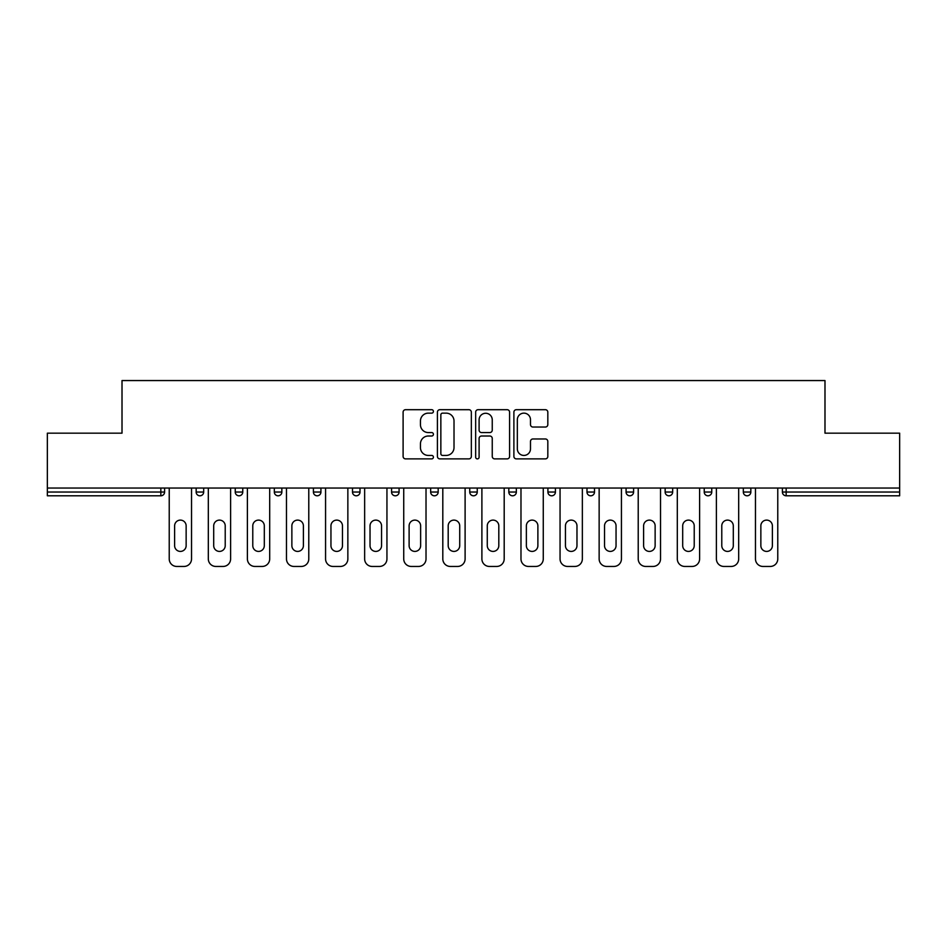 <?xml version="1.0" encoding="UTF-8"?>
<svg xmlns="http://www.w3.org/2000/svg" width="947" height="947" viewBox="0 0 947 947"><rect width="100%" height="100%" fill="white"/><g stroke="black" fill="none" stroke-linecap="round" stroke-linejoin="round"><path stroke-width="1.42" d="M433.418 411.424A1.716 1.716 0 0 0 431.69 409.696L405.565 409.696A2.462 2.462 0 0 0 403.102 412.158L403.102 456.418A2.462 2.462 0 0 0 405.565 458.881L431.69 458.881A1.716 1.716 0 0 0 433.418 457.164A1.716 1.716 0 0 0 431.69 455.436L428.316 455.436A7.872 7.872 0 0 1 420.444 447.576L420.444 443.883A7.872 7.872 0 0 1 428.316 436.011L431.69 436.011A1.716 1.716 0 0 0 433.418 434.294A1.716 1.716 0 0 0 431.69 432.566L428.316 432.566A7.872 7.872 0 0 1 420.444 424.706L420.444 421.013A7.872 7.872 0 0 1 428.316 413.141L431.69 413.141A1.716 1.716 0 0 0 433.418 411.424M545.365 427.038A2.462 2.462 0 0 0 547.828 424.576L547.828 412.158A2.462 2.462 0 0 0 545.365 409.696L516.352 409.696A2.462 2.462 0 0 0 513.89 412.158L513.89 456.418A2.462 2.462 0 0 0 516.352 458.881L545.365 458.881A2.462 2.462 0 0 0 547.828 456.418L547.828 441.42A2.462 2.462 0 0 0 545.365 438.97L532.948 438.97A2.462 2.462 0 0 0 530.486 441.42L530.486 448.866A6.582 6.582 0 0 1 523.916 455.436A6.582 6.582 0 0 1 517.334 448.866L517.334 419.722A6.582 6.582 0 0 1 523.916 413.141A6.582 6.582 0 0 1 530.486 419.722L530.486 424.576A2.462 2.462 0 0 0 532.948 427.038L545.365 427.038M47.35 488.036L47.35 433.17L122.009 433.17L122.009 380.552L824.991 380.552L824.991 433.17L899.65 433.17L899.65 488.036L47.35 488.036L47.35 492.038L160.836 492.038L160.836 488.036M471.346 412.158A2.462 2.462 0 0 0 468.883 409.696L439.87 409.696A2.462 2.462 0 0 0 437.407 412.158L437.407 456.418A2.462 2.462 0 0 0 439.87 458.881L468.883 458.881A2.462 2.462 0 0 0 471.346 456.418L471.346 412.158M478.117 409.696L507.13 409.696A2.462 2.462 0 0 1 509.593 412.158L509.593 456.418A2.462 2.462 0 0 1 507.13 458.881L494.713 458.881A2.462 2.462 0 0 1 492.251 456.418L492.251 438.473A2.462 2.462 0 0 0 489.788 436.011L481.55 436.011A2.462 2.462 0 0 0 479.099 438.473L479.099 457.164A1.716 1.716 0 0 1 477.371 458.881A1.716 1.716 0 0 1 475.654 457.164L475.654 412.158A2.462 2.462 0 0 1 478.117 409.696M160.836 495.802A3.752 3.752 0 0 0 164.6 492.038L160.836 492.038L160.836 495.802A3.752 3.752 0 0 0 164.6 492.038L164.6 488.036L164.6 492.038A3.752 3.752 0 0 1 160.836 495.802L47.35 495.802L47.35 492.038M899.65 488.036L899.65 495.802L786.164 495.802A3.752 3.752 0 0 1 782.4 492.038L782.4 488.036M196.159 488.036L196.159 492.038L196.159 488.036M199.924 495.802A3.752 3.752 0 0 1 196.159 492.038A3.752 3.752 0 0 0 199.924 495.802A3.752 3.752 0 0 0 203.676 492.038L203.676 488.036L203.676 492.038A3.752 3.752 0 0 1 199.924 495.802A3.752 3.752 0 0 1 196.159 492.038L203.676 492.038A3.752 3.752 0 0 1 199.924 495.802M235.247 488.036L235.247 492.038L235.247 488.036M242.763 488.036L242.763 492.038L242.763 488.036M274.334 488.036L274.334 492.038L274.334 488.036M281.851 488.036L281.851 492.038A3.752 3.752 0 0 1 278.087 495.802A3.752 3.752 0 0 1 274.334 492.038A3.752 3.752 0 0 0 278.087 495.802A3.752 3.752 0 0 0 281.851 492.038A3.752 3.752 0 0 1 278.087 495.802A3.752 3.752 0 0 1 274.334 492.038L281.851 492.038M313.41 492.038A3.752 3.752 0 0 0 317.174 495.802A3.752 3.752 0 0 0 320.926 492.038A3.752 3.752 0 0 1 317.174 495.802A3.752 3.752 0 0 0 320.926 492.038L320.926 488.036L320.926 492.038L313.41 492.038A3.752 3.752 0 0 0 317.174 495.802A3.752 3.752 0 0 1 313.41 492.038L313.41 488.036M352.497 488.036L352.497 492.038L352.497 488.036M360.014 488.036L360.014 492.038L360.014 488.036M399.089 488.036L399.089 492.038L391.573 492.038A3.752 3.752 0 0 0 395.337 495.802A3.752 3.752 0 0 1 391.573 492.038L391.573 488.036M430.66 488.036L430.66 492.038L430.66 488.036M438.177 488.036L438.177 492.038L438.177 488.036M469.748 488.036L469.748 492.038L469.748 488.036M477.252 488.036L477.252 492.038L477.252 488.036M508.823 488.036L508.823 492.038L508.823 488.036M516.34 488.036L516.34 492.038A3.752 3.752 0 0 1 512.587 495.802A3.752 3.752 0 0 1 508.823 492.038A3.752 3.752 0 0 0 512.587 495.802A3.752 3.752 0 0 1 508.823 492.038L516.34 492.038A3.752 3.752 0 0 1 512.587 495.802M547.911 488.036L547.911 492.038L547.911 488.036M555.427 488.036L555.427 492.038L555.427 488.036M586.986 488.036L586.986 492.038L586.986 488.036M594.503 488.036L594.503 492.038A3.752 3.752 0 0 1 590.75 495.802A3.752 3.752 0 0 1 586.986 492.038L594.503 492.038A3.752 3.752 0 0 1 590.75 495.802A3.752 3.752 0 0 0 594.503 492.038M626.074 488.036L626.074 492.038L626.074 488.036M633.59 488.036L633.59 492.038L633.59 488.036M665.149 488.036L665.149 492.038L665.149 488.036M672.666 488.036L672.666 492.038L672.666 488.036M711.753 488.036L711.753 492.038A3.752 3.752 0 0 1 708.001 495.802A3.752 3.752 0 0 1 704.237 492.038L704.237 488.036M750.841 488.036L750.841 492.038A3.752 3.752 0 0 1 747.076 495.802A3.752 3.752 0 0 1 743.324 492.038L743.324 488.036M238.999 495.802A3.752 3.752 0 0 1 235.247 492.038A3.752 3.752 0 0 0 238.999 495.802A3.752 3.752 0 0 0 242.763 492.038A3.752 3.752 0 0 1 238.999 495.802A3.752 3.752 0 0 1 235.247 492.038L242.763 492.038A3.752 3.752 0 0 1 238.999 495.802M356.25 495.802A3.752 3.752 0 0 1 352.497 492.038A3.752 3.752 0 0 0 356.25 495.802A3.752 3.752 0 0 0 360.014 492.038A3.752 3.752 0 0 1 356.25 495.802A3.752 3.752 0 0 1 352.497 492.038L360.014 492.038A3.752 3.752 0 0 1 356.25 495.802M395.337 495.802A3.752 3.752 0 0 0 399.089 492.038A3.752 3.752 0 0 1 395.337 495.802A3.752 3.752 0 0 1 391.573 492.038M434.413 495.802A3.752 3.752 0 0 1 430.66 492.038A3.752 3.752 0 0 0 434.413 495.802A3.752 3.752 0 0 0 438.177 492.038A3.752 3.752 0 0 1 434.413 495.802A3.752 3.752 0 0 1 430.66 492.038L438.177 492.038A3.752 3.752 0 0 1 434.413 495.802M473.5 495.802A3.752 3.752 0 0 1 469.748 492.038L477.252 492.038A3.752 3.752 0 0 1 473.5 495.802A3.752 3.752 0 0 0 477.252 492.038M551.663 495.802A3.752 3.752 0 0 1 547.911 492.038A3.752 3.752 0 0 0 551.663 495.802A3.752 3.752 0 0 0 555.427 492.038A3.752 3.752 0 0 1 551.663 495.802A3.752 3.752 0 0 1 547.911 492.038L555.427 492.038A3.752 3.752 0 0 1 551.663 495.802M629.826 495.802A3.752 3.752 0 0 1 626.074 492.038L633.59 492.038A3.752 3.752 0 0 1 629.826 495.802A3.752 3.752 0 0 0 633.59 492.038M668.913 495.802A3.752 3.752 0 0 1 665.149 492.038A3.752 3.752 0 0 0 668.913 495.802A3.752 3.752 0 0 0 672.666 492.038A3.752 3.752 0 0 1 668.913 495.802A3.752 3.752 0 0 1 665.149 492.038L672.666 492.038A3.752 3.752 0 0 1 668.913 495.802M442.58 413.141A1.716 1.716 0 0 0 440.852 414.869L440.852 453.72A1.716 1.716 0 0 0 442.58 455.436L446.144 455.436A7.872 7.872 0 0 0 454.015 447.576L454.015 421.013A7.872 7.872 0 0 0 446.144 413.141L442.58 413.141M492.251 419.841A6.582 6.582 0 0 0 485.669 413.271A6.582 6.582 0 0 0 479.099 419.841L479.099 430.116A2.462 2.462 0 0 0 481.55 432.566L489.788 432.566A2.462 2.462 0 0 0 492.251 430.116L492.251 419.841M186.145 525.857A5.765 5.765 0 0 0 180.38 520.104A5.765 5.765 0 0 0 174.615 525.857A5.765 5.765 0 0 1 180.38 520.104A5.765 5.765 0 0 1 186.145 525.857L186.145 545.65A5.765 5.765 0 0 1 180.38 551.414A5.765 5.765 0 0 1 174.615 545.65A5.765 5.765 0 0 0 180.38 551.414A5.765 5.765 0 0 0 186.145 545.65M169.229 488.036L169.229 558.931L169.229 488.036M176.746 566.448L184.014 566.448L176.746 566.448A7.517 7.517 0 0 1 169.229 558.931M191.531 488.036L191.531 558.931L191.531 488.036M174.615 545.65L174.615 525.857M184.014 566.448A7.517 7.517 0 0 0 191.531 558.931M225.22 525.857A5.765 5.765 0 0 0 219.467 520.104A5.765 5.765 0 0 0 213.702 525.857A5.765 5.765 0 0 1 219.467 520.104A5.765 5.765 0 0 1 225.22 525.857L225.22 545.65A5.765 5.765 0 0 1 219.467 551.414A5.765 5.765 0 0 1 213.702 545.65A5.765 5.765 0 0 0 219.467 551.414A5.765 5.765 0 0 0 225.22 545.65M208.316 488.036L208.316 558.931L208.316 488.036M215.833 566.448L223.101 566.448L215.833 566.448A7.517 7.517 0 0 1 208.316 558.931M230.606 488.036L230.606 558.931L230.606 488.036M264.308 525.857A5.765 5.765 0 0 0 258.543 520.104A5.765 5.765 0 0 0 252.778 525.857A5.765 5.765 0 0 1 258.543 520.104A5.765 5.765 0 0 1 264.308 525.857L264.308 545.65A5.765 5.765 0 0 1 258.543 551.414A5.765 5.765 0 0 1 252.778 545.65A5.765 5.765 0 0 0 258.543 551.414A5.765 5.765 0 0 0 264.308 545.65M247.392 488.036L247.392 558.931L247.392 488.036M254.909 566.448L262.177 566.448L254.909 566.448A7.517 7.517 0 0 1 247.392 558.931M269.694 488.036L269.694 558.931L269.694 488.036M303.395 525.857A5.765 5.765 0 0 0 297.63 520.104A5.765 5.765 0 0 0 291.865 525.857A5.765 5.765 0 0 1 297.63 520.104A5.765 5.765 0 0 1 303.395 525.857L303.395 545.65A5.765 5.765 0 0 1 297.63 551.414A5.765 5.765 0 0 1 291.865 545.65A5.765 5.765 0 0 0 297.63 551.414A5.765 5.765 0 0 0 303.395 545.65M286.479 488.036L286.479 558.931L286.479 488.036M293.996 566.448L301.264 566.448L293.996 566.448A7.517 7.517 0 0 1 286.479 558.931M308.781 488.036L308.781 558.931L308.781 488.036M342.471 525.857A5.765 5.765 0 0 0 336.706 520.104A5.765 5.765 0 0 0 330.953 525.857A5.765 5.765 0 0 1 336.706 520.104A5.765 5.765 0 0 1 342.471 525.857L342.471 545.65A5.765 5.765 0 0 1 336.706 551.414A5.765 5.765 0 0 1 330.953 545.65A5.765 5.765 0 0 0 336.706 551.414A5.765 5.765 0 0 0 342.471 545.65M325.567 488.036L325.567 558.931L325.567 488.036M333.084 566.448L340.34 566.448L333.084 566.448A7.517 7.517 0 0 1 325.567 558.931M347.857 488.036L347.857 558.931L347.857 488.036M381.558 525.857A5.765 5.765 0 0 0 375.793 520.104A5.765 5.765 0 0 0 370.028 525.857A5.765 5.765 0 0 1 375.793 520.104A5.765 5.765 0 0 1 381.558 525.857L381.558 545.65A5.765 5.765 0 0 1 375.793 551.414A5.765 5.765 0 0 1 370.028 545.65A5.765 5.765 0 0 0 375.793 551.414A5.765 5.765 0 0 0 381.558 545.65M364.642 488.036L364.642 558.931L364.642 488.036M372.159 566.448L379.427 566.448L372.159 566.448A7.517 7.517 0 0 1 364.642 558.931M386.944 488.036L386.944 558.931L386.944 488.036M213.702 545.65L213.702 525.857M223.101 566.448A7.517 7.517 0 0 0 230.606 558.931M252.778 545.65L252.778 525.857M262.177 566.448A7.517 7.517 0 0 0 269.694 558.931M291.865 545.65L291.865 525.857M301.264 566.448A7.517 7.517 0 0 0 308.781 558.931M330.953 545.65L330.953 525.857M340.34 566.448A7.517 7.517 0 0 0 347.857 558.931M370.028 545.65L370.028 525.857M379.427 566.448A7.517 7.517 0 0 0 386.944 558.931M420.634 525.857A5.765 5.765 0 0 0 414.881 520.104A5.765 5.765 0 0 0 409.116 525.857A5.765 5.765 0 0 1 414.881 520.104A5.765 5.765 0 0 1 420.634 525.857L420.634 545.65A5.765 5.765 0 0 1 414.881 551.414A5.765 5.765 0 0 1 409.116 545.65A5.765 5.765 0 0 0 414.881 551.414A5.765 5.765 0 0 0 420.634 545.65M403.73 488.036L403.73 558.931L403.73 488.036M411.247 566.448L418.503 566.448L411.247 566.448A7.517 7.517 0 0 1 403.73 558.931M426.02 488.036L426.02 558.931L426.02 488.036M409.116 545.65L409.116 525.857M418.503 566.448A7.517 7.517 0 0 0 426.02 558.931M459.721 525.857A5.765 5.765 0 0 0 453.956 520.104A5.765 5.765 0 0 0 448.191 525.857A5.765 5.765 0 0 1 453.956 520.104A5.765 5.765 0 0 1 459.721 525.857L459.721 545.65A5.765 5.765 0 0 1 453.956 551.414A5.765 5.765 0 0 1 448.191 545.65A5.765 5.765 0 0 0 453.956 551.414A5.765 5.765 0 0 0 459.721 545.65M442.805 488.036L442.805 558.931L442.805 488.036M450.322 566.448L457.59 566.448L450.322 566.448A7.517 7.517 0 0 1 442.805 558.931M465.107 488.036L465.107 558.931L465.107 488.036M448.191 545.65L448.191 525.857M457.59 566.448A7.517 7.517 0 0 0 465.107 558.931M498.809 525.857A5.765 5.765 0 0 0 493.044 520.104A5.765 5.765 0 0 0 487.279 525.857A5.765 5.765 0 0 1 493.044 520.104A5.765 5.765 0 0 1 498.809 525.857L498.809 545.65A5.765 5.765 0 0 1 493.044 551.414A5.765 5.765 0 0 1 487.279 545.65A5.765 5.765 0 0 0 493.044 551.414A5.765 5.765 0 0 0 498.809 545.65M481.893 488.036L481.893 558.931L481.893 488.036M489.41 566.448L496.678 566.448L489.41 566.448A7.517 7.517 0 0 1 481.893 558.931M504.195 488.036L504.195 558.931L504.195 488.036M487.279 545.65L487.279 525.857M496.678 566.448A7.517 7.517 0 0 0 504.195 558.931M537.884 525.857A5.765 5.765 0 0 0 532.119 520.104A5.765 5.765 0 0 0 526.366 525.857A5.765 5.765 0 0 1 532.119 520.104A5.765 5.765 0 0 1 537.884 525.857L537.884 545.65A5.765 5.765 0 0 1 532.119 551.414A5.765 5.765 0 0 1 526.366 545.65A5.765 5.765 0 0 0 532.119 551.414A5.765 5.765 0 0 0 537.884 545.65M520.98 488.036L520.98 558.931L520.98 488.036M528.497 566.448L535.753 566.448L528.497 566.448A7.517 7.517 0 0 1 520.98 558.931M543.27 488.036L543.27 558.931L543.27 488.036M526.366 545.65L526.366 525.857M535.753 566.448A7.517 7.517 0 0 0 543.27 558.931M576.972 525.857A5.765 5.765 0 0 0 571.207 520.104A5.765 5.765 0 0 0 565.442 525.857A5.765 5.765 0 0 1 571.207 520.104A5.765 5.765 0 0 1 576.972 525.857L576.972 545.65A5.765 5.765 0 0 1 571.207 551.414A5.765 5.765 0 0 1 565.442 545.65A5.765 5.765 0 0 0 571.207 551.414A5.765 5.765 0 0 0 576.972 545.65M560.056 488.036L560.056 558.931L560.056 488.036M567.573 566.448L574.841 566.448L567.573 566.448A7.517 7.517 0 0 1 560.056 558.931M582.358 488.036L582.358 558.931L582.358 488.036M565.442 545.65L565.442 525.857M574.841 566.448A7.517 7.517 0 0 0 582.358 558.931M616.047 525.857A5.765 5.765 0 0 0 610.294 520.104A5.765 5.765 0 0 0 604.529 525.857A5.765 5.765 0 0 1 610.294 520.104A5.765 5.765 0 0 1 616.047 525.857L616.047 545.65A5.765 5.765 0 0 1 610.294 551.414A5.765 5.765 0 0 1 604.529 545.65A5.765 5.765 0 0 0 610.294 551.414A5.765 5.765 0 0 0 616.047 545.65M599.143 488.036L599.143 558.931L599.143 488.036M606.66 566.448L613.916 566.448L606.66 566.448A7.517 7.517 0 0 1 599.143 558.931M621.433 488.036L621.433 558.931L621.433 488.036M604.529 545.65L604.529 525.857M613.916 566.448A7.517 7.517 0 0 0 621.433 558.931M655.135 525.857A5.765 5.765 0 0 0 649.37 520.104A5.765 5.765 0 0 0 643.605 525.857A5.765 5.765 0 0 1 649.37 520.104A5.765 5.765 0 0 1 655.135 525.857L655.135 545.65A5.765 5.765 0 0 1 649.37 551.414A5.765 5.765 0 0 1 643.605 545.65A5.765 5.765 0 0 0 649.37 551.414A5.765 5.765 0 0 0 655.135 545.65M638.219 488.036L638.219 558.931L638.219 488.036M645.736 566.448L653.004 566.448L645.736 566.448A7.517 7.517 0 0 1 638.219 558.931M660.521 488.036L660.521 558.931L660.521 488.036M643.605 545.65L643.605 525.857M653.004 566.448A7.517 7.517 0 0 0 660.521 558.931M694.222 525.857A5.765 5.765 0 0 0 688.457 520.104A5.765 5.765 0 0 0 682.692 525.857A5.765 5.765 0 0 1 688.457 520.104A5.765 5.765 0 0 1 694.222 525.857L694.222 545.65A5.765 5.765 0 0 1 688.457 551.414A5.765 5.765 0 0 1 682.692 545.65A5.765 5.765 0 0 0 688.457 551.414A5.765 5.765 0 0 0 694.222 545.65M677.306 488.036L677.306 558.931L677.306 488.036M684.823 566.448L692.091 566.448L684.823 566.448A7.517 7.517 0 0 1 677.306 558.931M699.608 488.036L699.608 558.931L699.608 488.036M682.692 545.65L682.692 525.857M692.091 566.448A7.517 7.517 0 0 0 699.608 558.931M733.298 525.857A5.765 5.765 0 0 0 727.533 520.104A5.765 5.765 0 0 0 721.78 525.857A5.765 5.765 0 0 1 727.533 520.104A5.765 5.765 0 0 1 733.298 525.857L733.298 545.65A5.765 5.765 0 0 1 727.533 551.414A5.765 5.765 0 0 1 721.78 545.65A5.765 5.765 0 0 0 727.533 551.414A5.765 5.765 0 0 0 733.298 545.65M716.394 488.036L716.394 558.931L716.394 488.036M723.899 566.448L731.167 566.448L723.899 566.448A7.517 7.517 0 0 1 716.394 558.931M738.684 488.036L738.684 558.931L738.684 488.036M721.78 545.65L721.78 525.857M731.167 566.448A7.517 7.517 0 0 0 738.684 558.931M772.385 525.857A5.765 5.765 0 0 0 766.62 520.104A5.765 5.765 0 0 0 760.855 525.857A5.765 5.765 0 0 1 766.62 520.104A5.765 5.765 0 0 1 772.385 525.857L772.385 545.65A5.765 5.765 0 0 1 766.62 551.414A5.765 5.765 0 0 1 760.855 545.65A5.765 5.765 0 0 0 766.62 551.414A5.765 5.765 0 0 0 772.385 545.65M755.469 488.036L755.469 558.931L755.469 488.036M762.986 566.448L770.254 566.448L762.986 566.448A7.517 7.517 0 0 1 755.469 558.931M777.771 488.036L777.771 558.931L777.771 488.036M760.855 545.65L760.855 525.857M770.254 566.448A7.517 7.517 0 0 0 777.771 558.931M786.164 488.036L786.164 492.038L899.65 492.038M782.4 492.038L786.164 492.038L786.164 495.802M708.001 495.802A3.752 3.752 0 0 0 711.753 492.038L704.237 492.038M747.076 495.802A3.752 3.752 0 0 0 750.841 492.038L743.324 492.038"/></g></svg>
